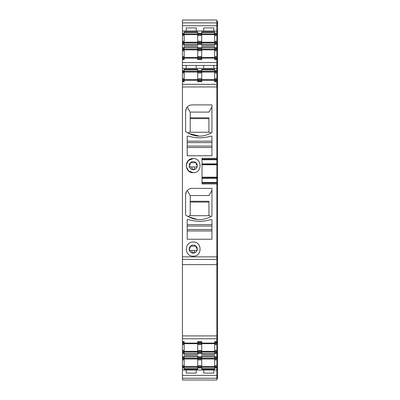 <?xml version="1.0" encoding="UTF-8"?>
<svg xmlns="http://www.w3.org/2000/svg" width="400" height="400" viewBox="0 0 400 400"><rect width="100%" height="100%" fill="white"/><g stroke="black" fill="none" stroke-linecap="round" stroke-linejoin="round"><path stroke-width="0.6" d="M217.555 177.88L216.835 177.88L217.555 177.885L217.555 263.195L216.835 263.195M217.555 178.305L217.555 21.44L216.835 21.44M216.835 378.56L217.555 378.56L217.555 263.19M213.815 68.4L213.815 65.42L203.74 65.42L203.74 68.4L216.835 68.4L216.835 49.93L214.68 49.93L214.68 48.49L216.835 48.49L214.68 48.49L214.68 46.685L201.725 46.685L201.725 47.63L197.7 47.63L197.7 46.685L184.17 46.685L184.17 47.63L182.445 47.63L182.445 48.49L184.17 48.49L184.17 47.63M196.26 68.4L196.26 65.42L186.185 65.42L186.185 68.4L203.74 68.4M186.185 68.4L182.445 68.4L182.445 59.615L184.17 59.615L184.17 58.855L182.445 58.855L182.445 59.615M182.445 335.91L216.835 335.91L216.835 259.395L182.445 259.395L182.445 342.34L184.17 342.34L184.17 341.575L182.445 341.575M217.555 335.91L216.835 335.91L216.835 342.34L214.68 342.34L217.555 342.34M216.835 343.06L216.835 343.78L214.68 343.78L214.68 343.06L216.835 343.06L216.835 342.34M216.835 358.31L216.835 359.03L214.68 359.03L214.68 358.31L216.835 358.31L216.835 343.78M216.835 366.515L214.68 366.515L214.68 367.955L216.835 367.955L216.835 359.03M217.555 367.955L216.835 367.955L216.835 380L182.445 380L182.445 378.245L216.835 378.245M182.445 25.75L216.835 25.75L216.835 30.985L213.815 30.985L213.815 27.905L203.74 27.905L203.74 30.985L196.26 30.985L196.26 27.905L186.185 27.905L186.185 30.985L182.445 30.985L182.445 20L216.835 20L216.835 25.75L217.555 25.75M216.835 30.985L216.835 33.24L217.555 33.24M216.835 33.96L216.835 34.68L214.68 34.68L214.68 33.96L216.835 33.96L216.835 33.24L214.68 33.24L216.835 33.24M214.68 49.21L216.835 49.21L216.835 43.6L214.68 43.6L216.835 43.6L216.835 34.68M216.835 49.21L216.835 49.93M216.835 68.4L216.835 70.655L217.555 70.655L216.835 70.655L216.835 72.09L214.68 72.09L214.68 70.655L216.835 70.655L214.68 70.655L214.68 69.265L201.725 69.265L201.725 70.655L197.7 70.655L201.725 70.655L201.725 71.375L197.7 71.375L197.7 69.265L184.17 69.265L184.17 70.655L182.445 70.655L184.17 70.655L184.17 79.575L182.445 79.575L182.445 80.295L184.17 80.295L184.17 79.575M184.17 80.295L184.17 81.015L182.445 81.015L182.445 84.315L216.835 84.315L216.835 79.575L214.68 79.575L216.835 79.575L216.835 72.09M216.835 84.315L216.835 182.465L202.015 182.465M216.835 158.305L202.015 158.305L202.015 183.945L216.835 183.945L216.835 183.05L202.015 183.05L216.835 183.05L216.835 182.465M216.835 183.945L216.835 259.395M182.445 68.4L182.445 79.575M201.725 58.855L197.7 58.855L197.7 59.615L201.725 59.615L201.725 58.135L214.68 58.115L214.68 58.855L216.835 58.855L214.68 58.855L214.68 59.615L216.835 59.615M184.17 57.415L182.445 57.415L182.445 49.21L184.17 49.21L184.17 58.855L182.445 58.855L182.445 58.135L197.7 58.115L197.7 47.63M182.445 84.315L182.445 259.395M182.445 81.015L182.445 80.295M182.445 57.415L182.445 58.135M182.445 49.21L182.445 48.49L184.17 48.49L184.17 49.21M182.445 47.63L182.445 44.465L184.17 44.465L184.17 45.41L197.7 45.41L197.7 33.24L201.725 33.24L201.725 41.295L197.7 41.295M182.445 42.16L182.445 35.54L184.17 35.54L184.17 42.16L182.445 42.16L182.445 43.6L184.17 43.6L182.445 43.6L182.445 44.465M182.445 35.54L182.445 33.24L184.17 33.24L184.17 31.85L197.7 31.85L197.7 33.24L201.725 33.24L201.725 31.85L214.68 31.85L214.68 33.96M182.445 30.985L182.445 33.24L184.17 33.24L184.17 34.68L182.445 34.68M182.445 366.515L182.445 359.895L184.17 359.895L184.17 366.515L182.445 366.515L182.445 378.245M182.445 359.895L182.445 357.59L184.17 357.59L184.17 355.78L184.17 356.73L182.445 356.73L182.445 357.59L184.17 357.59L184.17 359.03L182.445 359.03M184.17 351.26L182.445 351.26L182.445 344.64L184.17 344.64L184.17 352.7L182.445 352.7L182.445 356.73M182.445 352.7L182.445 351.98L184.17 351.98M182.445 351.26L182.445 351.98M182.445 344.64L182.445 342.34L184.17 342.34L184.17 343.78L182.445 343.78M182.445 264.63L216.835 264.63M217.555 352.7L214.68 352.7L214.68 354.51L201.725 354.51L201.725 341.575L197.7 341.575L197.7 354.51L184.17 354.51L184.17 352.7L184.17 353.565L182.445 353.565M201.725 343.075L214.68 343.075M216.835 341.575L214.68 341.575L214.68 343.06M184.17 343.075L197.7 343.075M216.835 351.26L214.68 351.26L214.68 343.78M214.68 351.26L214.68 351.98L216.835 351.98M214.68 352.7L214.68 351.98M216.835 356.73L214.68 356.73L214.68 355.78L201.725 355.78L201.725 356.73L197.7 356.73L197.7 355.78L184.17 355.78M214.68 356.73L214.68 357.59L216.835 357.59L214.68 357.59L214.68 358.31M214.68 366.515L214.68 359.03M214.68 367.955L214.68 369.3L201.725 369.3L201.725 365.65L197.7 365.65L197.7 356.73M216.835 367.235L197.7 367.235L197.7 367.955L201.725 367.955L197.7 367.955L197.7 369.3L184.17 369.3L184.17 367.235L197.7 367.215L197.7 365.65M182.445 370.03L216.835 370.03M203.74 370.03L203.74 373.11L213.815 373.11L213.815 370.03M186.185 370.03L186.185 373.11L196.26 373.11L196.26 370.03M203.74 30.985L213.815 30.985L203.74 30.985M186.185 30.985L196.26 30.985L186.185 30.985M216.835 42.16L214.68 42.16L214.68 34.68M214.68 42.16L214.68 42.88L216.835 42.88M201.725 41.295L201.725 45.41L214.68 45.41L214.68 42.88M216.835 57.415L214.68 57.415L214.68 49.93M214.68 57.415L214.68 58.135L216.835 58.135M217.555 81.015L214.68 81.015L214.68 72.09M214.68 81.015L214.68 81.78L216.835 81.78M214.68 80.275L201.725 80.275M201.725 71.375L201.725 81.78L197.7 81.78L197.7 71.375M184.17 80.275L197.7 80.275M182.445 81.78L184.17 81.78L184.17 81.015M210.505 136.2L211.945 136.2L211.945 155.77L187.195 155.77L187.195 136.2L188.63 136.2C195.92 138.335 203.215 138.335 210.505 136.2A38.135 38.135 0 0 1 199.39 137.8M185.61 111.235L185.61 131.56C194.175 137.25 202.95 137.605 211.945 132.625L211.945 104.9L191.94 104.9C188.095 105.28 185.985 107.39 185.61 111.235M193.235 158.59C184.14 158.155 184.14 173.125 193.235 172.69C202.33 173.125 202.335 158.155 193.235 158.59L188.46 160.455L186.21 165.07M211.945 216.085C202.95 221.065 194.175 220.71 185.61 215.02L185.61 194.695C185.985 190.85 188.095 188.74 191.94 188.365L211.945 188.365L211.945 216.085M187.195 230.96L187.195 219.665L188.63 219.665C195.92 221.795 203.21 221.795 210.505 219.665L211.945 219.665L211.945 230.96L187.195 230.96L187.195 239.235L211.945 239.235L211.945 230.96M193.235 256.155C202.335 256.565 202.34 241.64 193.235 242.05C184.135 241.64 184.135 256.565 193.235 256.155M197.7 57.49L184.17 57.49M197.7 58.855L197.7 58.135L201.725 58.135L201.725 56.55L197.7 56.55M201.725 56.55L201.725 47.63M214.68 57.49L201.725 57.49M184.17 344.64L184.17 343.78M184.17 359.895L184.17 359.03M184.17 366.515L184.17 367.235L182.445 367.235M182.445 367.955L184.17 367.955L182.445 367.955M184.17 35.54L184.17 34.68M184.17 42.16L184.17 44.465M184.17 49.93L182.445 49.93M184.17 72.09L182.445 72.09M197.7 343.705L184.17 343.705M214.68 343.705L201.725 343.705M201.725 342.34L197.7 342.34M201.725 365.65L201.725 356.73M201.725 357.59L197.7 357.59M201.725 352.7L197.7 352.7M201.725 368.615L214.68 368.615M186.185 27.905L196.26 27.905M203.74 27.905L213.815 27.905M201.725 48.49L197.7 48.49M201.725 43.6L197.7 43.6M197.7 79.65L184.17 79.65M201.725 81.015L197.7 81.015M191.94 104.9L189.77 105.285M188.41 105.975L187.44 106.78M185.61 111.21L186.575 107.875M187.21 107.025L190.15 112.095L208.985 112.095L211.945 106.98L211.945 132.62M186.29 132.04L188.14 133.175M199.54 136.13L188.59 133.42M186.255 166.625L188.615 170.96L193.235 172.69M186.29 215.5L188.22 216.685L197.305 219.48M191.94 188.365L189.75 188.755M188.41 189.44L187.45 190.235M185.61 194.675L186.56 191.36M199.39 221.265A38.135 38.135 0 0 0 210.505 219.665M197.7 72.02L184.17 72.02M197.7 71.39L184.17 71.39M201.725 79.575L197.7 79.575M201.725 72.09L197.7 72.09M214.68 79.65L201.725 79.65M214.68 72.02L201.725 72.02M201.725 71.39L214.68 71.39M197.7 49.855L184.17 49.855M197.7 49.23L184.17 49.23M201.725 49.93L197.7 49.93M201.725 57.415L197.7 57.415M214.68 49.855L201.725 49.855M214.68 49.23L201.725 49.23M197.7 351.335L184.17 351.335M197.7 351.96L184.17 351.96M201.725 351.26L197.7 351.26M201.725 343.78L197.7 343.78M201.725 351.96L214.68 351.96M214.68 351.335L201.725 351.335M214.68 366.59L201.725 366.59M214.68 358.955L201.725 358.955M201.725 358.33L214.68 358.33M201.725 359.03L197.7 359.03M201.725 366.515L197.7 366.515M197.7 358.33L184.17 358.33M197.7 358.955L184.17 358.955M197.7 366.59L184.17 366.59M197.7 42.86L184.17 42.86M197.7 42.235L184.17 42.235M197.7 34.605L184.17 34.605M197.7 33.975L184.17 33.975M201.725 42.16L197.7 42.16M201.725 34.68L197.7 34.68M201.725 42.86L214.68 42.86M214.68 42.235L201.725 42.235M214.68 34.605L201.725 34.605M214.68 33.975L201.725 33.975M211.945 142.605L187.195 142.605L211.945 142.605M211.945 146.055L187.195 146.055M190.215 112.095L190.215 132.245M210.915 133.22L209.835 132.245L189.3 132.245L188.22 133.22M208.92 117.81L208.92 132.245L208.92 117.81L190.215 117.81M193.235 161.61A4.03 4.03 0 0 1 197.265 165.64A4.03 4.03 0 0 1 193.235 169.67A4.03 4.03 0 0 1 189.205 165.64A4.03 4.03 0 0 1 193.235 161.61M211.945 190.44L208.985 195.56L190.15 195.56L187.21 190.485M190.215 195.56L190.215 215.705M210.915 216.685L209.835 215.705L189.3 215.705L188.22 216.685M208.92 201.27L208.92 215.705L208.92 201.27L190.215 201.27M211.945 226.065L187.195 226.065L211.945 226.065M211.945 229.52L187.195 229.52M193.235 245.07A4.03 4.03 0 0 1 197.265 249.1A4.03 4.03 0 0 1 193.235 253.13A4.03 4.03 0 0 1 189.205 249.1A4.03 4.03 0 0 1 193.235 245.07M195.825 166.945A1.365 1.365 0 0 0 197.195 165.575A0.865 0.865 0 0 0 196.44 164.72A0.29 0.29 0 0 1 196.185 164.435L196.185 162.895A4.03 4.03 0 0 0 196.05 162.755L190.42 162.755A4.03 4.03 0 0 0 190.215 162.975L190.215 164.445A0.29 0.29 0 0 1 189.98 164.73A0.865 0.865 0 0 0 189.28 165.575A1.365 1.365 0 0 0 190.645 166.945L191.295 166.945A0.575 0.575 0 0 1 191.87 167.52L191.87 167.94A1.365 1.365 0 0 0 193.235 169.31A1.365 1.365 0 0 0 194.605 167.94L194.605 167.52A0.575 0.575 0 0 1 195.18 166.945L190.645 166.945M189.22 165.935L190.355 168.455M189.22 249.4L190.355 251.92M195.825 250.405A1.365 1.365 0 0 0 197.195 249.04A0.865 0.865 0 0 0 196.44 248.18A0.29 0.29 0 0 1 196.185 247.895L196.185 246.355A4.03 4.03 0 0 0 196.05 246.22L190.42 246.22A4.03 4.03 0 0 0 190.215 246.435L190.215 247.91A0.29 0.29 0 0 1 189.98 248.19A0.865 0.865 0 0 0 189.28 249.04A1.365 1.365 0 0 0 190.645 250.405L195.18 250.405A0.575 0.575 0 0 0 194.605 250.98L194.605 251.405A1.365 1.365 0 0 1 193.235 252.77A1.365 1.365 0 0 1 191.87 251.405L191.87 250.98A0.575 0.575 0 0 0 191.295 250.405L190.645 250.405M195.18 166.945L191.295 166.945M191.295 250.405L195.18 250.405M216.835 369.39L217.555 369.39M216.835 377.955L217.555 377.955M216.835 367.785L217.555 367.785M216.835 356.155L217.555 356.155M216.835 357.59L217.555 357.59M216.835 354.14L217.555 354.14M216.835 357.76L217.555 357.76M216.835 352.53L217.555 352.53M216.835 378.08L217.555 378.08M216.835 47.055L217.555 47.055M216.835 48.49L217.555 48.49M216.835 45.04L217.555 45.04M216.835 48.66L217.555 48.66M216.835 43.43L217.555 43.43M216.835 43.6L217.555 43.6M216.835 33.405L217.555 33.405M216.835 31.8L217.555 31.8M216.835 22.76L217.555 22.76M216.835 22.575L217.555 22.575M216.835 85.495L217.555 85.495M216.835 258.31L217.555 258.31M216.835 82.455L217.555 82.455M216.835 340.9L217.555 340.9M216.835 342.505L217.555 342.505M216.835 69.215L217.555 69.215M216.835 60.29L217.555 60.29M216.835 58.685L217.555 58.685M216.835 58.855L217.555 58.855M216.835 85.665L217.555 85.665M216.835 157.77L217.555 157.77M216.835 163.925L217.555 163.925M216.835 164.22L217.555 164.22M216.835 258.08L217.555 258.08M216.835 184.43L217.555 184.43M216.835 178.215L217.555 178.215M217.555 65.42L213.815 65.42M186.185 65.42L182.445 65.42M203.74 65.42L196.26 65.42M216.835 62.555L182.445 62.555M182.445 338.775L216.835 338.775M214.68 344.64L216.835 344.64M216.835 350.395L214.68 350.395M214.68 353.565L216.835 353.565M201.725 353.565L197.7 353.565M214.68 359.895L216.835 359.895M216.835 365.65L214.68 365.65M197.7 367.955L201.725 367.955M182.445 375.375L217.555 375.375M182.445 22.885L216.835 22.885M214.68 35.54L216.835 35.54M216.835 41.295L214.68 41.295M214.68 44.465L216.835 44.465M216.835 47.63L214.68 47.63M201.725 44.465L197.7 44.465M214.68 50.795L216.835 50.795M216.835 56.55L214.68 56.55M214.68 71.375L216.835 71.375M214.68 72.955L217.555 72.955M217.555 78.71L214.68 78.71M214.68 80.295L216.835 80.295M182.445 86.955L216.835 86.955M182.445 256.88L216.835 256.88M202.015 159.17L216.835 159.17L202.015 159.17M202.015 159.73L216.835 159.73M216.835 163.88L202.015 163.88M202.015 164.15L216.835 164.15M202.015 164.79L216.835 164.795M202.015 177.19L216.835 177.19M202.015 177.305L216.835 177.305M202.015 177.32L216.835 177.32M216.835 178.035L202.015 178.035M202.015 178.31L216.835 178.31M197.7 69.995L184.17 69.995M214.68 69.995L201.725 69.995M182.445 343.06L184.17 343.06M184.17 350.395L182.445 350.395M182.445 358.31L184.17 358.31M184.17 365.65L182.445 365.65M182.445 33.96L184.17 33.96M184.17 41.295L182.445 41.295M182.445 42.88L184.17 42.88M182.445 50.795L184.17 50.795M184.17 56.55L182.445 56.55M182.445 71.375L184.17 71.375M182.445 72.955L184.17 72.955M184.17 78.71L182.445 78.71M184.17 356.93L197.7 356.93M184.17 353.365L197.7 353.365M201.725 353.365L214.68 353.365M201.725 356.93L214.68 356.93M197.7 368.61L184.17 368.61M197.7 32.58L184.17 32.58M214.68 32.58L201.725 32.58M201.725 47.83L214.68 47.83M184.17 47.83L197.7 47.83M184.17 44.265L197.7 44.265M201.725 44.265L214.68 44.265M201.725 80.295L197.7 80.295M201.725 78.71L197.7 78.71M201.725 72.955L197.7 72.955M201.725 49.21L197.7 49.21M201.725 50.795L197.7 50.795M201.725 351.98L197.7 351.98M201.725 350.395L197.7 350.395M201.725 344.64L197.7 344.64M201.725 343.06L197.7 343.06M201.725 358.31L197.7 358.31M201.725 359.895L197.7 359.895M201.725 42.88L197.7 42.88M201.725 35.54L197.7 35.54M201.725 33.96L197.7 33.96M211.945 141.165L187.195 141.165M211.945 147.495L187.195 147.495M211.945 224.63L187.195 224.63M208.92 118.625L190.215 118.625M208.92 202.085L190.215 202.085M216.835 370.11L217.555 370.11M216.835 376.81L217.555 376.81M216.835 368.115L217.555 368.115M216.835 357.43L217.555 357.43M216.835 355.865L217.555 355.865M216.835 354.425L217.555 354.425M216.835 352.86L217.555 352.86M216.835 48.335L217.555 48.335M216.835 46.765L217.555 46.765M216.835 45.325L217.555 45.325M216.835 43.76L217.555 43.76M216.835 33.08L217.555 33.08M216.835 31.08L217.555 31.08M216.835 24.315L217.555 24.315M216.835 83.21L217.555 83.21M216.835 82.71L217.555 82.71M216.835 263.77L217.555 263.77M216.835 337.345L217.555 337.345M216.835 81.175L217.555 81.175M216.835 340.14L217.555 340.14M216.835 340.645L217.555 340.645M216.835 342.18L217.555 342.18M216.835 70.495L217.555 70.495M216.835 68.495L217.555 68.495M216.835 63.985L217.555 63.985M216.835 61.05L217.555 61.05M216.835 60.545L217.555 60.545M216.835 59.015L217.555 59.015M216.835 85.75L217.555 85.75M216.835 87.065L217.555 87.065M216.835 159.705L217.555 159.705M216.835 257.97L217.555 257.97M216.835 256.71L217.555 256.71M216.835 182.435L217.555 182.435M216.835 164.775L217.555 164.775M216.835 177.18L217.555 177.18"/></g></svg>
